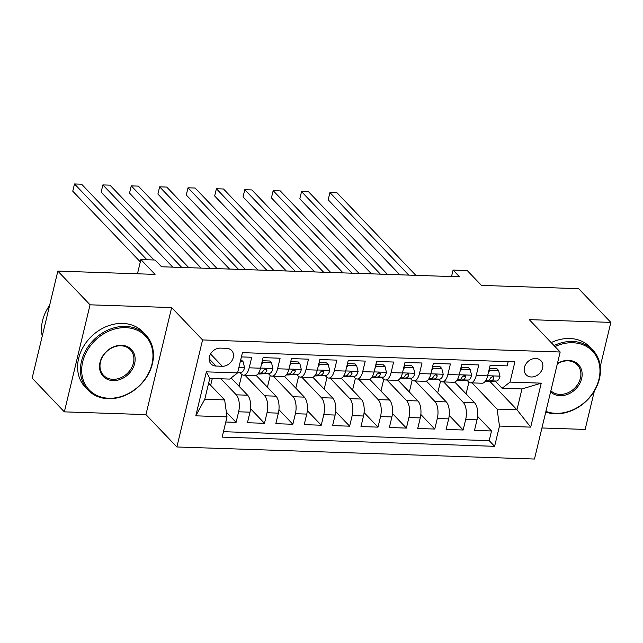 <?xml version="1.0" encoding="UTF-8"?>
<svg xmlns="http://www.w3.org/2000/svg" width="643" height="643" viewBox="0 0 643 643"><rect width="100%" height="100%" fill="white"/><g stroke="black" fill="none" stroke-linecap="round" stroke-linejoin="round"><path stroke-width="0.96" d="M535.732 358.464A10.216 8.295 136.3 0 0 525.669 364.388A10.216 8.295 136.3 0 0 526.127 374.781A10.216 8.295 136.3 0 0 531.287 376.983A10.216 8.295 136.3 0 0 541.358 371.067A10.216 8.295 136.3 0 0 540.9 360.667A10.216 8.295 136.3 0 0 535.732 358.464M541.936 427.973L585.154 429.428L594.373 391.008M176.873 446.973L534.478 459.038L560.174 352.002L202.577 339.938L176.873 446.973L145.953 414.606L171.649 307.571L90.06 304.814L64.356 411.858L145.953 414.606M64.356 411.858L32.15 378.14L57.846 271.105L155.051 274.384L140.881 259.547L137.465 273.789M600.257 366.502L610.85 322.384L578.644 288.675L481.438 285.396L467.26 270.558L453.074 270.076L451.523 276.554M90.06 304.814L57.846 271.105M508.179 361.623L507.158 365.875L490.127 365.304L487.595 375.858L476.238 375.48A12.772 5.843 91.9 0 1 470.66 382.85A12.772 5.843 91.9 0 1 468.313 381.653L466.874 380.15M476.238 375.48L478.778 364.919L461.746 364.34L459.215 374.901L447.858 374.523A12.772 5.843 91.9 0 1 442.28 381.894A12.772 5.843 91.9 0 1 439.925 380.696L438.494 379.193M447.858 374.523L450.397 363.962L433.366 363.383L430.834 373.945L419.477 373.559A12.772 5.843 91.9 0 1 413.891 380.937A12.772 5.843 91.9 0 1 411.544 379.74L410.113 378.237M419.477 373.559L422.017 363.006L404.986 362.427L402.454 372.988L391.097 372.602A12.772 5.843 91.9 0 1 385.511 379.973A12.772 5.843 91.9 0 1 383.164 378.783L381.733 377.28M391.097 372.602L393.637 362.041L376.605 361.47L374.065 372.032L362.716 371.646A12.772 5.843 91.9 0 1 357.13 379.016A12.772 5.843 91.9 0 1 354.783 377.827L353.353 376.324M362.716 371.646L365.248 361.085L348.225 360.514L345.685 371.075L334.336 370.689A12.772 5.843 91.9 0 1 328.75 378.06A12.772 5.843 91.9 0 1 326.403 376.87L324.972 375.367M334.336 370.689L336.868 360.128L319.844 359.558L317.304 370.111L305.955 369.733A12.772 5.843 91.9 0 1 300.369 377.103A12.772 5.843 91.9 0 1 298.022 375.906L296.592 374.411M305.955 369.733L308.487 359.172L291.464 358.601L288.924 369.154L277.575 368.777A12.772 5.843 91.9 0 1 271.989 376.147A12.772 5.843 91.9 0 1 269.642 374.949L268.203 373.446M277.575 368.777L280.107 358.215L263.083 357.637L260.544 368.198A12.772 5.843 91.9 0 1 254.958 375.568L243.609 375.19A12.772 5.843 91.9 0 1 241.262 373.993L239.823 372.49M225.789 422.001L236.102 422.347L226.352 412.147M231.118 377.939L247.611 395.204A12.772 5.843 91.9 0 1 249.99 412.171L247.451 422.732L264.482 423.303L250.561 408.731M256.115 375.359L275.992 396.16A12.772 5.843 -88.1 0 1 278.371 413.127L275.831 423.689L292.862 424.267L278.941 409.687M284.503 376.316L304.372 397.125A12.772 5.843 -88.1 0 1 306.751 414.084L304.211 424.645L321.243 425.224L307.322 410.644M312.884 377.272L332.752 398.081A12.772 5.843 -88.1 0 1 335.132 415.048L332.6 425.602L349.623 426.18L335.702 411.608M341.264 378.229L361.133 399.038A12.772 5.843 -88.1 0 1 363.512 416.005L360.98 426.558L378.004 427.137L364.083 412.565M369.645 379.193L389.521 399.994A12.772 5.843 -88.1 0 1 391.892 416.961L389.361 427.523L406.384 428.093L392.463 413.521M398.025 380.15L417.902 400.951A12.772 5.843 -88.1 0 1 420.273 417.918L417.741 428.479L434.764 429.05L420.844 414.478M426.405 381.106L446.282 401.907A12.772 5.843 -88.1 0 1 448.653 418.874L446.121 429.436L463.153 430.006L449.224 415.434M140.881 259.547L155.076 260.029L161.514 266.765L459.512 276.82L453.074 270.076M216.048 366.052L222.285 366.269A9.902 8.037 136.3 0 0 232.043 360.53A9.902 8.037 136.3 0 0 231.601 350.459A9.902 8.037 136.3 0 0 226.593 348.329L220.348 348.12A9.902 8.037 136.3 0 0 210.599 353.851A9.902 8.037 136.3 0 0 211.041 363.922A9.902 8.037 136.3 0 0 216.048 366.052L209.144 358.826M502.103 388.276L510.036 382.095L514.898 361.848L242.435 352.653L237.572 372.908L229.639 379.081L209.779 378.414L204.779 399.239L224.64 399.914L227.019 416.881L222.156 437.127L494.612 446.322L499.474 426.068L497.103 409.109L516.964 409.776L521.971 388.943L502.103 388.276L495.255 381.114M510.036 382.095L541.253 383.156L530.692 427.129L499.474 426.068M227.019 416.881L195.802 415.828L206.355 371.855L237.572 372.908M443.678 381.942L463.306 402.486A12.772 5.843 91.9 0 1 465.685 419.453L463.153 430.006M454.786 382.063L474.663 402.864L463.306 402.486M415.298 380.977L434.925 401.529A12.772 5.843 91.9 0 1 437.304 418.489L434.764 429.05M386.917 380.021L406.545 400.565A12.772 5.843 91.9 0 1 408.924 417.532L406.384 428.093M358.537 379.065L378.164 399.608A12.772 5.843 91.9 0 1 380.543 416.576L378.004 427.137M330.156 378.108L349.784 398.652A12.772 5.843 91.9 0 1 352.163 415.619L349.623 426.18M301.776 377.152L321.404 397.695A12.772 5.843 91.9 0 1 323.783 414.663L321.243 425.224M273.396 376.195L293.023 396.739A12.772 5.843 91.9 0 1 295.394 413.706L292.862 424.267M245.015 375.239L264.643 395.783A12.772 5.843 91.9 0 1 267.014 412.75L264.482 423.303M220.943 378.791L236.262 394.826A12.772 5.843 91.9 0 1 238.633 411.793L236.102 422.347M223.459 431.694L489.202 440.656L491.533 430.971L477.604 416.391M474.663 402.864A12.772 5.843 -88.1 0 1 477.034 419.831L474.502 430.392L491.533 430.971M241.414 356.913L251.726 357.259L249.195 367.82A12.772 5.843 91.9 0 1 243.609 375.19M208.637 383.156L224.64 399.914M171.649 307.571L202.577 339.938M610.85 322.384L529.253 319.635L560.174 352.002M489.91 381.452L516.964 409.776L530.692 427.129M472.058 382.898L497.103 409.109M210.663 385.278L212.286 378.502M239.043 386.234L241.856 374.523M238.159 372.602L239.992 372.659M266.54 373.559L268.372 373.623M267.424 387.19L270.237 375.48M271.989 376.147L283.338 376.525A12.772 5.843 -88.1 0 0 288.924 369.154M294.92 374.515L296.753 374.58M295.804 388.147L298.617 376.436M300.369 377.103L311.726 377.489A12.772 5.843 -88.1 0 0 317.304 370.111M323.3 375.472L325.133 375.536M324.185 389.111L326.998 377.401M328.75 378.06L340.107 378.446A12.772 5.843 -88.1 0 0 345.685 371.075M351.681 376.428L353.513 376.493M352.565 390.068L355.378 378.357M357.13 379.016L368.487 379.402A12.772 5.843 -88.1 0 0 374.065 372.032M380.061 377.385L381.894 377.449M380.945 391.024L383.758 379.314M385.511 379.973L396.868 380.359A12.772 5.843 -88.1 0 0 402.454 372.988M408.442 378.349L410.274 378.406M409.326 391.981L412.139 380.27M413.891 380.937L425.248 381.315A12.772 5.843 -88.1 0 0 430.834 373.945M436.822 379.306L438.655 379.362M437.706 392.937L440.519 381.227M442.28 381.894L453.628 382.272A12.772 5.843 -88.1 0 0 459.215 374.901M465.202 380.262L467.035 380.318M466.095 393.894L468.9 382.183M489.202 440.656L494.612 446.322M470.66 382.85L482.009 383.228A12.772 5.843 -88.1 0 0 487.595 375.858M209.779 378.414L206.355 371.855M204.779 399.239L195.802 415.828M541.253 383.156L521.971 388.943M240.265 361.696L243.126 361.792L244.573 367.675A8.463 3.874 91.9 0 1 241.085 372.41L237.637 372.635M243.126 361.792L241.446 360.04L240.667 360.016M146.901 259.748L74.5 183.962L81.589 184.195L153.998 259.989M238.288 369.934A8.463 3.874 -88.1 0 0 238.497 369.5L238.577 368.728M140.319 261.902L72.763 191.188L74.5 183.962M125.795 327.657A38.958 31.62 136.3 0 0 82.698 361.784A38.958 31.62 136.3 0 0 108.852 398.25A38.958 31.62 136.3 0 0 151.949 364.123A38.958 31.62 136.3 0 0 125.795 327.657M108.257 398.708A39.914 32.399 -43.7 0 1 88.075 390.124A39.914 32.399 -43.7 0 1 86.299 349.511A39.914 32.399 -43.7 0 1 125.618 326.387A39.914 32.399 -43.7 0 1 145.8 334.979A39.914 32.399 -43.7 0 1 147.577 375.584A39.914 32.399 -43.7 0 1 108.257 398.708M121.559 345.307A19.483 15.81 -43.7 0 1 134.636 363.536A19.483 15.81 -43.7 0 1 113.088 380.6A19.483 15.81 -43.7 0 1 100.011 362.371A19.483 15.81 -43.7 0 1 121.559 345.307M112.911 379.33A18.518 15.03 136.3 0 0 131.156 368.6A18.518 15.03 136.3 0 0 130.328 349.752A18.518 15.03 136.3 0 0 120.964 345.773A18.518 15.03 136.3 0 0 102.719 356.495A18.518 15.03 136.3 0 0 103.547 375.343A18.518 15.03 136.3 0 0 112.911 379.33M42.237 336.136A39.914 32.399 -43.7 0 1 49.632 305.337M88.075 390.124L85.238 387.158A39.914 32.399 -43.7 0 1 83.469 346.545A39.914 32.399 -43.7 0 1 122.789 323.421A39.914 32.399 -43.7 0 1 142.963 332.005L145.8 334.979M545.923 411.375A38.958 31.62 136.3 0 0 555.849 413.328A38.958 31.62 136.3 0 0 598.955 379.201A38.958 31.62 136.3 0 0 572.8 342.743A38.958 31.62 136.3 0 0 554.997 346.577M554.025 345.564A39.914 32.399 -43.7 0 1 572.624 341.465A39.914 32.399 -43.7 0 1 592.806 350.057A39.914 32.399 -43.7 0 1 594.574 390.671A39.914 32.399 -43.7 0 1 555.255 413.795A39.914 32.399 -43.7 0 1 545.762 412.042M557.409 363.512A19.483 15.81 -43.7 0 1 568.565 360.385A19.483 15.81 -43.7 0 1 581.642 378.623A19.483 15.81 -43.7 0 1 560.093 395.678A19.483 15.81 -43.7 0 1 550.609 391.86M550.874 390.751A18.518 15.03 136.3 0 0 559.908 394.408A18.518 15.03 136.3 0 0 578.153 383.678A18.518 15.03 136.3 0 0 577.334 364.838A18.518 15.03 136.3 0 0 567.97 360.852A18.518 15.03 136.3 0 0 557.328 363.842M551.196 342.598A39.914 32.399 -43.7 0 1 569.786 338.499A39.914 32.399 -43.7 0 1 589.969 347.091L592.806 350.057M262.135 361.567L262.987 362.467L271.507 362.748L272.954 368.632A8.463 3.874 91.9 0 1 269.465 373.366L259.796 373.993A24.426 11.172 91.9 0 1 259.29 374.001L257.939 373.953M262.987 362.467L261.412 364.589M271.507 362.748L269.827 360.996L262.336 360.747M181.728 267.448L102.88 184.919L109.969 185.152L188.817 267.689M258.253 373.559L264.072 373.189A8.463 3.874 -88.1 0 0 266.877 370.456L266.692 369.211L265.559 368.817L263.477 370.336A8.463 3.874 91.9 0 1 260.664 373.069L258.502 373.213M172.79 267.15L101.144 192.153L102.88 184.919M290.515 362.531L291.367 363.424L299.887 363.705L301.334 369.588A8.463 3.874 91.9 0 1 297.846 374.322L288.177 374.949A24.426 11.172 91.9 0 1 287.67 374.957L286.32 374.909M291.367 363.424L289.792 365.546M299.887 363.705L298.207 361.953L290.716 361.704M210.108 268.404L131.26 185.875L138.358 186.116L217.197 268.645M286.633 374.523L292.452 374.146A8.463 3.874 -88.1 0 0 295.258 371.413L295.073 370.167L293.939 369.781L291.858 371.292A8.463 3.874 91.9 0 1 289.045 374.033L286.882 374.17M201.171 268.107L129.524 193.109L131.26 185.875M318.896 363.488L319.748 364.38L328.268 364.669L329.714 370.545A8.463 3.874 91.9 0 1 326.226 375.287L316.557 375.906A24.426 11.172 91.9 0 1 316.059 375.914L314.7 375.874M319.748 364.38L318.172 366.502M328.268 364.669L326.588 362.909L319.097 362.66M238.489 269.369L159.641 186.832L166.738 187.073L245.586 269.602M315.014 375.48L320.833 375.102A8.463 3.874 -88.1 0 0 323.646 372.369L323.461 371.124L322.32 370.738L320.238 372.257A8.463 3.874 91.9 0 1 317.425 374.99L315.263 375.126M229.551 269.063L157.905 194.065L159.641 186.832M347.276 364.444L348.136 365.337L356.648 365.626L358.095 371.501A8.463 3.874 91.9 0 1 354.606 376.243L344.937 376.862A24.426 11.172 91.9 0 1 344.439 376.87L343.089 376.83M348.136 365.337L346.553 367.458M356.648 365.626L354.968 363.874L347.477 363.616M266.869 270.325L188.021 187.788L195.118 188.029L273.966 270.566M343.394 376.436L349.213 376.059A8.463 3.874 -88.1 0 0 352.026 373.326L351.842 372.088L350.708 371.694L348.619 373.213A8.463 3.874 91.9 0 1 345.805 375.946L343.643 376.083M257.931 270.02L186.285 195.022L188.021 187.788M375.657 365.401L376.517 366.293L385.028 366.582L386.475 372.466A8.463 3.874 91.9 0 1 382.987 377.2L373.318 377.819A24.426 11.172 91.9 0 1 372.819 377.827L371.469 377.787M376.517 366.293L374.933 368.415M385.028 366.582L383.357 364.83L375.858 364.573M295.25 271.282L216.402 188.745L223.499 188.986L302.347 271.523M371.775 377.393L377.594 377.015A8.463 3.874 -88.1 0 0 380.407 374.282L380.222 373.044L379.089 372.651L376.999 374.17A8.463 3.874 91.9 0 1 374.186 376.902L372.024 377.039M286.312 270.976L214.666 195.978L216.402 188.745M404.045 366.357L404.897 367.249L413.409 367.539L414.856 373.422A8.463 3.874 91.9 0 1 411.367 378.156L401.698 378.783A24.426 11.172 91.9 0 1 401.2 378.791L401.698 378.783M404.897 367.249L403.314 369.371M413.409 367.539L411.737 365.787L404.238 365.529M323.63 272.238L244.782 189.701L251.879 189.942L330.727 272.479M400.155 378.349L405.974 377.971A8.463 3.874 -88.1 0 0 408.787 375.239L408.602 374.001L407.469 373.607L405.379 375.126A8.463 3.874 91.9 0 1 402.566 377.859L400.404 377.996M314.7 271.941L243.046 196.935L244.782 189.701M432.426 367.314L433.278 368.206L441.789 368.495L443.236 374.379A8.463 3.874 91.9 0 1 439.748 379.113L430.079 379.74A24.426 11.172 91.9 0 1 429.58 379.748L430.079 379.74M433.278 368.206L431.702 370.328M441.789 368.495L440.117 366.743L432.618 366.494M352.01 273.195L273.162 190.666L280.26 190.899L359.107 273.436M428.535 379.306L434.355 378.936A8.463 3.874 -88.1 0 0 437.168 376.195L436.983 374.957L435.85 374.564L433.76 376.083A8.463 3.874 91.9 0 1 430.947 378.815L428.785 378.96M343.081 272.897L271.426 197.891L273.162 190.666M460.806 368.27L461.658 369.17L470.17 369.452L471.616 375.335A8.463 3.874 91.9 0 1 468.128 380.069L458.467 380.696A24.426 11.172 91.9 0 1 457.961 380.704L456.61 380.656M461.658 369.17L460.083 371.292M470.17 369.452L468.498 367.7L460.999 367.45M380.391 274.151L301.543 191.622L308.64 191.855L387.488 274.392M456.924 380.262L462.735 379.892A8.463 3.874 -88.1 0 0 465.548 377.16L465.363 375.914L464.23 375.52L462.14 377.039A8.463 3.874 91.9 0 1 459.335 379.772L457.165 379.917M371.461 273.854L299.807 198.848L301.543 191.622M489.186 369.235L490.038 370.127L498.55 370.408L499.997 376.292A8.463 3.874 91.9 0 1 496.509 381.026L486.847 381.653A24.426 11.172 91.9 0 1 486.341 381.661L484.991 381.612M490.038 370.127L488.463 372.249M498.55 370.408L496.878 368.656L489.379 368.407M408.771 275.108L329.923 192.578L337.02 192.82L415.868 275.349M485.304 381.219L491.115 380.849A8.463 3.874 -88.1 0 0 493.928 378.116L493.744 376.87L492.61 376.485L490.521 377.996A8.463 3.874 91.9 0 1 487.715 380.736L485.545 380.873M399.842 274.81L328.187 199.812L329.923 192.578M446.282 401.907L434.925 401.529M417.902 400.951L406.545 400.565M389.521 399.994L378.164 399.608M361.133 399.038L349.784 398.652M332.752 398.081L321.404 397.695M304.372 397.125L293.023 396.739M275.992 396.16L264.643 395.783M247.611 395.204L236.262 394.826M249.99 412.171L238.633 411.793M477.034 419.831L465.685 419.453M448.653 418.874L437.304 418.489M420.273 417.918L408.924 417.532M391.892 416.961L380.543 416.576M363.512 416.005L352.163 415.619M335.132 415.048L323.783 414.663M306.751 414.084L295.394 413.706M278.371 413.127L267.014 412.75M260.544 368.198L249.195 367.82M210.534 353.963L222.285 366.269M244.533 367.531L238.915 367.338M241.085 372.41L237.717 372.297M272.913 368.487L260.576 368.069M259.796 373.993L257.964 373.929M260.664 373.069L258.639 373.004M269.465 373.366L264.072 373.189M265.342 368.849L266.877 370.456M301.294 369.444L288.956 369.026M288.177 374.949L286.344 374.885M289.045 374.033L287.019 373.961M297.846 374.322L292.452 374.146M293.73 369.805L295.258 371.413M329.682 370.4L317.337 369.982M316.557 375.906L314.724 375.85M317.425 374.99L315.4 374.917M326.226 375.287L320.833 375.102M322.111 370.762L323.646 372.369M358.063 371.357L345.717 370.939M344.937 376.862L343.105 376.806M345.805 375.946L343.78 375.874M354.606 376.243L349.213 376.059M350.491 371.718L352.026 373.326M386.443 372.313L374.097 371.903M373.318 377.819L371.485 377.762M374.186 376.902L372.16 376.83M382.987 377.2L377.594 377.015M378.872 372.675L380.407 374.282M414.823 373.27L402.478 372.86M402.566 377.859L400.541 377.795M411.367 378.156L405.974 377.971M407.252 373.639L408.787 375.239M443.204 374.234L430.866 373.816M430.947 378.815L428.921 378.751M439.748 379.113L434.355 378.936M435.632 374.596L437.168 376.195M471.584 375.19L459.247 374.773M458.467 380.696L456.626 380.632M459.335 379.772L457.302 379.708M468.128 380.069L462.735 379.892M464.013 375.552L465.548 377.16M499.965 376.147L487.627 375.729M486.847 381.653L485.007 381.588M487.715 380.736L485.682 380.664M496.509 381.026L491.115 380.849M492.393 376.509L493.928 378.116"/></g></svg>
